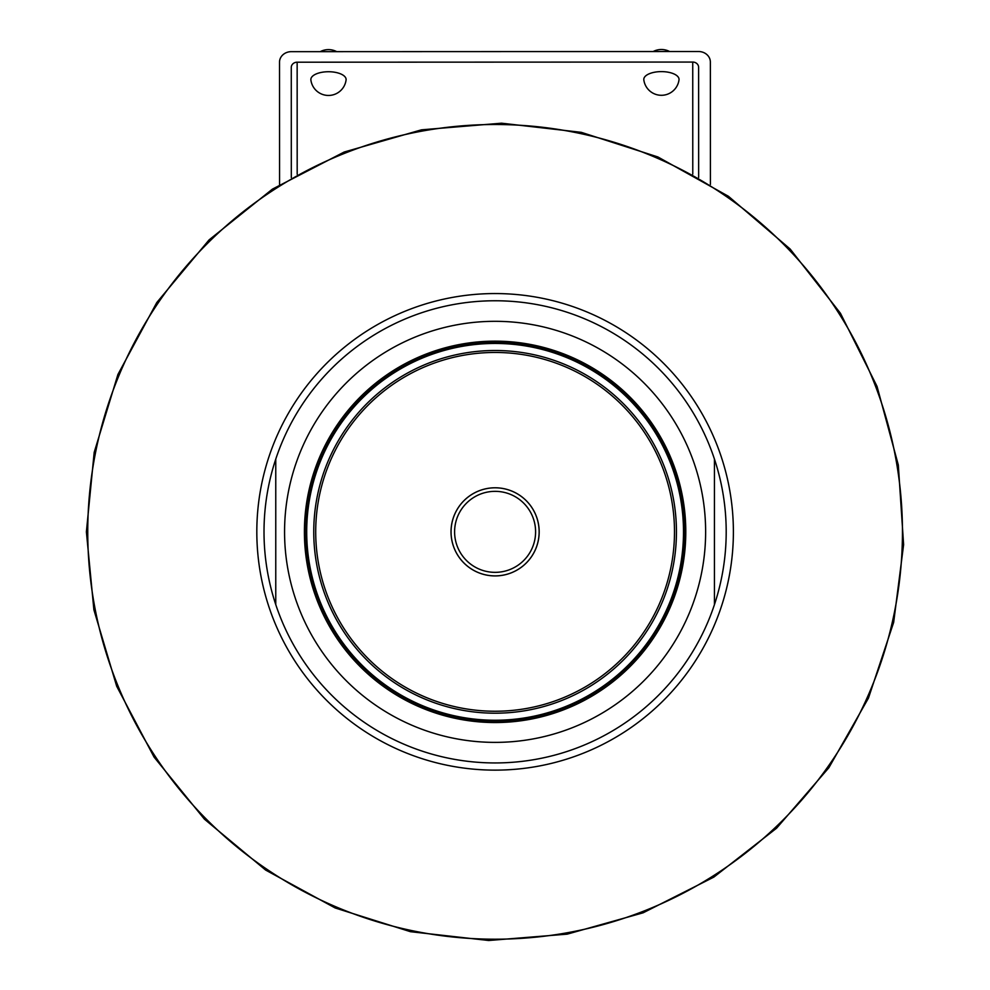 <?xml version="1.0" encoding="UTF-8"?>
<svg xmlns="http://www.w3.org/2000/svg" width="990" height="990" viewBox="0 0 990 990"><rect width="100%" height="100%" fill="white"/><g stroke="black" fill="none" stroke-linecap="round" stroke-linejoin="round"><path stroke-width="1.49" d="M279.564 184.585L279.514 62.209A11.756 10.531 180 0 1 291.27 51.666L698.618 51.53A11.756 10.531 180 0 1 710.362 62.061L710.412 184.449M297.186 174.252L297.149 62.197A5.878 5.272 -0 0 0 291.27 67.469L291.308 177.569M698.655 177.433L698.618 67.332A5.878 5.272 -0 0 0 692.74 62.061L692.777 174.129M451.032 531.865A44.067 44.067 0 0 1 517.114 493.676A44.067 44.067 0 0 1 517.151 570.005A44.067 44.067 0 0 1 451.032 531.865M297.149 62.197L692.74 62.061M87.751 531.853A407.348 407.348 0 0 0 495.099 939.201A407.348 407.348 0 0 0 902.447 531.853A407.348 407.348 0 0 0 495.099 124.505A407.348 407.348 0 0 0 87.751 531.853A407.348 407.348 0 0 0 698.779 884.627A407.348 407.348 0 0 0 698.779 179.079A407.348 407.348 0 0 0 87.751 531.853A407.348 407.348 0 0 0 495.099 939.201A407.348 407.348 0 0 0 902.447 531.853A407.348 407.348 0 0 0 495.099 124.505A407.348 407.348 0 0 0 87.751 531.853M305.922 531.853A189.177 189.177 0 0 1 589.693 368.008A189.177 189.177 0 0 1 589.693 695.685A189.177 189.177 0 0 1 305.922 531.853M714.446 459.1A231.091 231.091 0 0 1 714.446 604.605L714.446 459.1A231.091 231.091 0 0 0 275.764 459.1L275.764 604.605A231.091 231.091 0 0 1 275.764 459.1M714.446 604.605A231.091 231.091 0 0 1 275.764 604.605M315.711 531.853A179.388 179.388 0 0 1 584.793 376.497A179.388 179.388 0 0 1 584.793 687.209A179.388 179.388 0 0 1 315.711 531.853M313.756 531.853A181.343 181.343 0 0 0 585.771 688.904A181.343 181.343 0 0 0 585.771 374.802A181.343 181.343 0 0 0 313.756 531.853M495.099 321.317A210.524 210.524 0 0 1 677.42 637.115A210.524 210.524 0 0 1 312.778 637.115A210.524 210.524 0 0 1 495.099 321.317M495.099 341.154A190.699 190.699 0 0 0 329.955 627.202A190.699 190.699 0 0 0 660.243 627.202A190.699 190.699 0 0 0 495.099 341.154M256.818 531.853A238.281 238.281 0 0 0 614.245 738.206A238.281 238.281 0 0 0 614.245 325.487A238.281 238.281 0 0 0 256.818 531.853M346.116 79.534A17.622 7.809 180 0 0 327.962 71.738A17.622 7.809 180 0 0 310.885 80.004A17.746 17.746 0 0 0 346.079 79.992A17.622 7.809 180 0 0 346.116 79.534M679.041 79.423A17.622 7.809 -0 0 1 679.004 79.881A17.746 17.746 0 0 1 643.822 79.893A17.622 7.809 -0 0 1 661.407 71.614A17.622 7.809 -0 0 1 679.041 79.423M473.01 565.797A40.503 40.503 0 0 1 461.154 509.763A40.503 40.503 0 0 1 517.188 497.896A40.503 40.503 0 0 1 529.044 553.93A40.503 40.503 0 0 1 473.01 565.797M471.079 568.767A44.043 44.043 0 0 0 539.08 534.192A44.043 44.043 0 0 0 475.138 492.587A44.043 44.043 0 0 0 471.079 568.767M538.56 539.105A44.067 44.067 0 0 1 470.324 568.285A44.067 44.067 0 0 1 472.379 494.097A44.067 44.067 0 0 1 538.56 539.105M306.702 531.853A188.397 188.397 0 0 1 589.298 368.688A188.397 188.397 0 0 1 589.298 695.005A188.397 188.397 0 0 1 306.702 531.853M86.39 531.853L93.889 609.815L116.696 686.268L154.081 757.115L204.447 819.188L265.629 870.062L335.164 907.966L410.429 931.689L488.676 940.5L567.171 934.152L643.141 912.805L713.84 877.103L776.593 828.185L828.877 767.72L868.465 698.074L893.661 622.376L903.61 544.686L898.314 464.991L877.041 386.397L840.448 313.273L790.168 249.047L728.454 196.305L657.904 156.965L581.291 132.338L501.522 123.193L421.493 129.826L344.161 152.039L272.399 189.139L209.063 239.914L156.791 302.532L117.921 374.468L94.186 452.368L86.39 531.853M336.736 51.653A17.746 17.746 0 0 0 320.216 51.653M669.673 51.542A17.746 17.746 0 0 0 653.14 51.542"/></g></svg>
